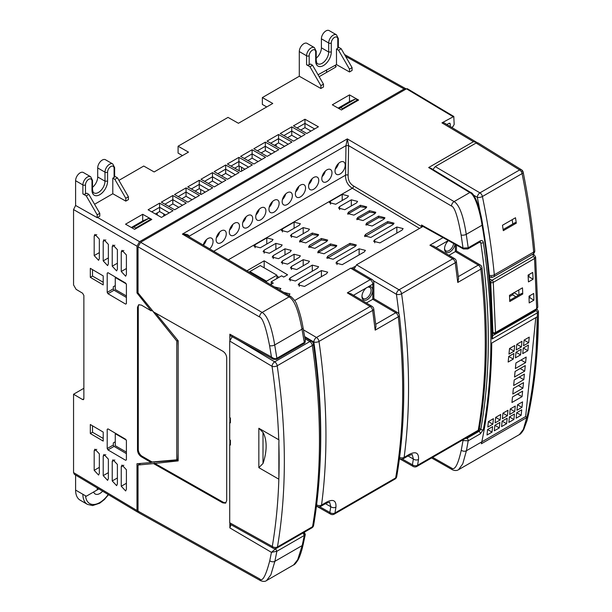 <?xml version="1.0" encoding="UTF-8"?>
<svg xmlns="http://www.w3.org/2000/svg" width="612" height="612" viewBox="0 0 612 612"><rect width="100%" height="100%" fill="white"/><g stroke="black" fill="none" stroke-linecap="round" stroke-linejoin="round"><path stroke-width="0.92" d="M337.786 39.252A1.836 1.063 0 0 0 338.329 38.502L338.329 47.514A1.836 1.063 180 0 1 337.786 48.264L337.786 39.252A4.598 2.655 120 0 0 334.535 37.378A4.598 2.655 120 0 0 331.283 43.008L331.283 52.02A11.039 6.372 -60 0 1 323.48 65.538A11.039 6.372 -60 0 1 315.677 61.032L315.677 52.02A1.836 1.063 0 0 0 316.22 51.27L314.346 47.568L307.063 43.368A6.434 3.718 120 0 0 302.106 45.089A6.434 3.718 120 0 0 299.291 51.569L299.291 76.24L262.357 97.568L272.761 103.466L238.428 123.287L228.024 117.389L178.084 146.222L178.084 153.084L182.453 155.609M83.867 388.291L73.555 394.243L82.582 399.544L83.867 398.802L83.867 295.466L82.589 293.217L76.064 289.315L73.555 284.917L73.555 209.572L75.597 205.464L75.597 180.716L82.88 184.923L82.88 193.935A1.836 1.063 180 0 0 85.481 193.935L86.782 193.185L88.862 194.387L86.261 195.886L82.88 193.935M178.084 146.222L188.488 152.12L154.148 171.949L143.744 166.043L118.927 180.372M94.569 204.263L112.792 193.744L112.792 178.161L114.092 177.411L114.092 168.399A1.836 1.063 0 0 0 114.635 167.65L112.761 163.955L105.478 159.747A6.434 3.718 120 0 0 100.513 161.476A6.434 3.718 120 0 0 97.706 167.956L97.706 176.96A9.195 5.309 -60 0 1 92.519 187.31M114.092 168.399A4.598 2.655 120 0 0 110.841 166.525A4.598 2.655 120 0 0 107.59 172.156L107.59 181.167A11.039 6.372 -60 0 1 99.787 194.685A11.039 6.372 -60 0 1 91.984 190.179L91.984 181.167A1.836 1.063 0 0 0 92.519 180.418L90.653 176.723L83.37 172.515A6.434 3.718 120 0 0 78.405 174.236A6.434 3.718 120 0 0 75.597 180.716M338.329 38.502L336.455 34.807L329.172 30.6A6.434 3.718 120 0 0 324.215 32.321A6.434 3.718 120 0 0 321.399 38.801L321.399 47.812A9.195 5.309 -60 0 1 316.22 58.155M262.357 97.568L262.357 104.43L266.725 106.955M326.601 72.384L326.601 69.829M74.396 474.323L73.555 472.594L73.555 394.243M75.597 490.082L82.88 494.282A22.07 12.745 120 0 0 87.455 504.387L80.164 500.18A22.07 12.745 120 0 1 75.597 490.082L75.597 475.042M93.628 491.987A9.195 5.309 120 0 0 95.189 493.991A9.195 5.309 120 0 0 102.594 491.176M337.786 48.264L336.485 49.014L336.485 64.589L318.056 74.763M309.955 66.739L312.556 65.232L310.475 64.031L309.175 64.78A1.836 1.063 180 0 1 306.574 64.78L309.955 66.739L320.879 85.657L320.879 88.488L299.291 76.24M75.597 205.464L97.186 217.665L97.186 214.804L86.261 195.886M82.88 494.282L86.261 496.24L97.186 489.929L97.186 487.948M97.186 217.665L99.787 216.135L99.787 213.305L88.862 194.387M161.43 217.413L148.112 209.786L159.61 203.146L173.051 210.704L161.43 217.413M319.166 76.676L335.628 67.175L336.164 66.425L335.116 65.385M336.485 64.589L349.49 71.971L352.091 70.464L352.091 67.634L341.167 48.715L338.566 50.215L336.485 49.014M97.553 217.421L139.582 241.686L404.119 88.962L406.207 88.954M112.792 193.744L125.797 201.118L128.398 199.619L128.398 196.789L125.797 198.288L125.797 201.118M312.556 65.232L323.48 84.158L323.48 86.988L320.879 88.488M172.829 195.519L186.262 203.077L174.65 209.786L161.331 202.159L172.829 195.519L172.829 199.673L182.498 205.25M186.04 187.892L199.474 195.45L187.861 202.151L174.542 194.532L186.04 187.892L186.04 192.038L195.71 197.622M199.252 180.265L212.693 187.815L201.073 194.524L187.754 186.905L199.252 180.265L199.252 184.411L208.922 189.995M212.471 172.638L225.905 180.188L214.292 186.897L200.965 179.27L212.471 172.638L212.471 176.784L222.133 182.368M225.683 165.003L239.116 172.561L227.503 179.27L214.185 171.643L225.683 165.003L225.683 169.157L235.352 174.734M238.894 157.376L252.335 164.934L240.715 171.635L227.396 164.016L238.894 157.376L238.894 161.522L248.564 167.107M252.106 149.749L265.547 157.299L253.926 164.008L240.608 156.389L252.106 149.749L252.106 153.895L261.775 159.48M265.325 142.122L278.758 149.672L267.146 156.381L253.819 148.754L265.325 142.122L265.325 146.268L274.987 151.852M278.537 134.487L291.97 142.045L280.357 148.754L267.039 141.127L278.537 134.487L278.537 138.641L288.206 144.218M291.748 126.86L305.189 134.418L293.569 141.12L280.25 133.5L291.748 126.86L291.748 131.014L301.418 136.591M304.96 119.233L318.401 126.791L306.78 133.493L293.462 125.873L304.96 119.233L304.96 123.379L314.629 128.964M151.807 219.448L142.703 214.284L125.537 224.191L134.64 229.355L151.807 219.448M358.601 100.054L349.49 94.891L332.324 104.805L341.427 109.969L358.601 100.054M155.425 213.97L159.61 211.553L159.61 207.3L169.279 212.884M151.722 211.851L159.61 207.3L159.61 203.146M159.61 211.553L165.645 214.98M168.637 206.343L172.829 203.926L178.865 207.353M181.856 198.716L186.04 196.299L192.076 199.719M195.067 191.089L199.252 188.672L205.288 192.091M208.279 183.455L212.471 181.037L218.499 184.464M221.49 175.828L225.683 173.41L231.718 176.837M234.71 168.201L238.894 165.783L244.93 169.203M247.921 160.573L252.106 158.156L258.142 161.576M261.133 152.939L265.325 150.521L271.361 153.949M274.344 145.312L278.537 142.894L284.572 146.322M287.563 137.685L291.748 135.267L297.784 138.687M300.775 130.058L304.96 127.64L310.995 131.06M172.829 203.926L172.829 199.673L164.934 204.224M186.04 196.299L186.04 192.038L178.153 196.597M199.252 188.672L199.252 184.411L191.365 188.97M212.471 181.037L212.471 176.784L204.576 181.336M225.683 173.41L225.683 169.157L217.788 173.709M238.894 165.783L238.894 161.522L231.007 166.082M252.106 158.156L252.106 153.895L244.219 158.454M265.325 150.521L265.325 146.268L257.43 150.82M278.537 142.894L278.537 138.641L270.642 143.193M291.748 135.267L291.748 131.014L283.861 135.566M304.96 127.64L304.96 123.379L297.072 127.939M163.771 216.059L163.771 213.917M200.713 194.318L200.713 189.498M276.142 144.279L276.142 146.337M239.208 165.959L239.208 170.779M157.269 215.026L157.269 212.907M241.549 171.161L241.549 167.29M138.021 292.36L136.981 292.957L136.981 246.192L139.582 241.686M136.981 292.957L151.179 310.85L141.364 305.082L138.633 304.799L137.501 307.316L137.501 449.988C137.692 452.872 138.985 455.137 141.364 456.766L151.179 462.527L136.981 463.735L136.981 510.5L138.327 512.374M139.276 463.544L139.276 464.309M126.409 453.645L114.069 446.393L107.972 449.912L107.199 448.558L107.199 429.333L107.972 428.882L125.636 439.263L126.409 440.617L126.409 459.842L125.636 460.285L107.972 449.912M115.263 441.795L113.296 442.935L113.296 445.039L114.069 446.393M126.409 297.463L114.069 290.21L107.972 293.729L107.199 292.375L107.199 273.151L107.972 272.7L125.636 283.081L126.409 284.435L126.409 303.659L125.636 304.103L107.972 293.729M115.263 285.613L113.296 286.753L113.296 288.856L114.069 290.21M94.179 450.814L94.179 470.337L98.586 475.05L99.335 473.367L99.335 453.844L94.936 449.139L94.179 450.814L96.757 449.33M83.867 398.802L83.492 399.644L82.582 399.544M94.179 236.064L94.179 255.587L98.586 260.299L99.335 258.616L99.335 239.093L94.936 234.388L94.179 236.064L96.757 234.58M108.362 459.145L103.964 454.441L103.206 456.116L103.206 475.639L107.605 480.351L108.362 478.668L108.362 459.145M108.362 244.395L103.964 239.69L103.206 241.365L103.206 260.888L107.605 265.6L108.362 263.917L108.362 244.395M117.389 464.447L112.983 459.742L112.233 461.417L112.233 480.94L116.632 485.653L117.389 483.97L117.389 464.447M117.389 249.696L112.983 244.991L112.233 246.667L112.233 266.189L116.632 270.902L117.389 269.219L117.389 249.696M126.409 469.748L122.01 465.043L121.252 466.719L121.252 486.242L125.659 490.954L126.409 489.271L126.409 469.748M126.409 254.997L122.01 250.293L121.252 251.968L121.252 271.491L125.659 276.203L126.409 274.52L126.409 254.997M103.206 432.087L90.316 424.514L90.316 433.526L103.206 441.099L103.206 432.087M103.206 275.905L90.316 268.331L90.316 277.343L103.206 284.917L103.206 275.905M126.409 303.659L125.636 304.103L126.409 303.659M107.199 273.151L107.972 272.7L107.199 273.151M107.199 429.333L107.972 428.882L107.199 429.333M126.409 459.842L125.636 460.285L126.409 459.842M126.286 283.869L115.263 277.504L115.263 289.522L126.409 295.956M126.286 440.051L115.263 433.686L115.263 445.704L126.409 452.138M115.714 277.244L115.263 277.504M115.263 433.686L115.714 433.434M177.878 340.41L176.784 341.045L176.784 459.803L177.954 459.122L178.161 453.278M177.954 340.502L178.161 345.971M176.784 341.045L152.09 310.33L151.179 310.85M139.054 304.623A5.516 3.182 -120 0 0 138.281 306.864L138.281 449.529A5.516 3.182 -120 0 0 142.183 456.292L152.09 462.006L176.784 459.803M151.179 462.527L152.09 462.006M142.703 214.284L142.703 220.963M349.49 94.891L349.49 101.577M338.329 47.07L341.167 48.715M320.879 85.657L323.48 84.158M352.091 67.634L349.49 69.141L338.566 50.215M349.49 71.971L349.49 69.141M90.316 433.526L92.504 432.263L92.504 425.799M103.206 438.444L92.504 432.263M103.206 282.254L92.504 276.081L92.504 269.617M90.316 277.343L92.504 276.081M97.186 489.929L98.876 488.957M114.635 176.225L117.473 177.863L128.398 196.789M114.635 167.65L114.635 176.661A1.836 1.063 180 0 1 114.092 177.411M117.473 177.863L114.872 179.37L125.797 198.288M112.792 178.161L114.872 179.37M97.186 214.804L99.787 213.305M140.829 463.406L138.021 465.028L153.52 463.582L222.776 502.873L225.553 503.133L226.708 500.601L226.708 357.928C226.509 355.044 225.201 352.795 222.776 351.196L153.52 311.906L138.021 292.865L138.021 246.797L140.622 242.291L406.46 88.809L407.385 88.725L453.798 116.464L441.948 122.859L443.799 122.683L477.23 142.665M138.021 465.028L138.021 511.104L259.702 578.921C262.403 582.096 265.753 576.03 269.762 560.737L271.445 552.338L275.63 548.765L276.869 551.282L271.445 552.338L229.86 527.911L229.86 523.65M259.702 578.921A3.68 2.127 119.1 0 0 260.49 580.62L138.802 512.795L138.021 511.104M450.271 126.554L450.271 124.06L448.994 123.295M446.867 124.519L448.971 123.31L449.897 123.219L450.271 124.06M451.694 127.403L452.872 126.722L454.173 124.465L453.798 116.464M153.52 463.582L178.161 460.897L178.161 340.754L155.655 313.115M154.3 463.131L223.556 502.421L225.92 502.857M229.86 444.564L229.86 439.929M229.86 422.341L229.86 417.705M229.86 339.951L229.86 334.19L271.445 356.949C273.679 358.67 275.484 359.106 276.869 358.265L304.309 342.422L301.984 329.187C297.968 308.119 294.081 300.27 289.147 296.835L262.127 312.434C267.398 315.639 271.59 326.471 274.704 344.938L276.869 358.265L276.525 359.397L273.373 359.275L271.445 356.949L269.586 345.627C265.968 327.275 262.617 317.712 259.526 316.94L138.021 246.797M290.991 296.659A3.68 2.104 -59.6 0 0 289.147 296.835L182.391 234.105L187.004 235.551L290.991 296.659C294.357 299.712 296.361 302.535 296.988 305.113C299.635 311.921 301.655 319.449 303.055 327.688L305.266 340.195M352.39 267.957L354.792 266.572M421.515 226.57L353.644 186.017C349.781 183.692 347.953 180.089 348.144 175.208L348.588 145.625L347.31 138.893L454.096 201.6C459.36 204.813 463.406 215.73 466.245 234.35L468.211 247.799A1.836 1.063 60 0 1 467.859 248.931L463.429 248.962L421.928 225.866L421.538 224.994L421.354 227.381M229.86 527.911L231.022 524.729M273.373 359.275L230.64 335.889L229.86 334.19M279.003 277.32L276.922 276.073M308.394 262.793L309.473 261.278L303.192 259.687L291.488 266.442L290.409 267.964L296.69 269.555L308.394 262.793M270.55 284.649L273.281 283.065L271.2 281.826L281.604 275.821L283.685 277.06L287.586 274.811L264.177 260.819L246.942 270.772M279.73 290.042L280.862 288.489L274.482 286.959M288.91 295.435L289.966 293.936L283.662 292.352M312.296 265.126L290.187 277.894L289.109 279.409L295.389 281L317.498 268.232L318.577 266.717L312.296 265.126L312.296 271.238M321.399 270.565L299.291 283.333L298.212 284.848L304.493 286.439L326.601 273.671L327.68 272.156L321.399 270.565L321.399 276.678M269.379 253.238L281.084 246.475L282.163 244.961L275.882 243.369L264.177 250.124L263.099 251.647L269.379 253.238M294.089 254.248L282.384 261.003L281.306 262.525L287.586 264.116L299.291 257.354L300.37 255.839L294.089 254.248L294.089 260.36M284.985 248.809L273.281 255.564L272.202 257.086L278.483 258.677L290.187 251.915L291.266 250.4L284.985 248.809L284.985 254.921M271.98 241.036L273.059 239.522L266.778 237.93L255.074 244.685L253.995 246.2L260.276 247.791L271.98 241.036M347.409 197.485L348.488 195.97L342.207 194.379L330.503 201.134L329.432 202.656L335.705 204.247L347.409 197.485M344.808 209.687L356.521 202.924L357.592 201.409L351.311 199.818L339.606 206.573L338.535 208.095L344.808 209.687M282.384 228.919L281.306 230.433L287.586 232.025L299.291 225.27L300.37 223.755L294.089 222.164L282.384 228.919L282.384 231.971M291.488 234.358L290.409 235.872L296.69 237.464L308.394 230.709L309.473 229.194L303.192 227.603L291.488 234.358L291.488 237.41M359.122 248.793L337.005 261.553L335.934 263.076L342.207 264.667L364.324 251.899L365.395 250.385L359.122 248.793L359.122 254.906M379.93 242.888L402.038 230.127L403.117 228.605L396.836 227.014L374.728 239.782L373.649 241.296L379.93 242.888M392.935 224.68L394.013 223.166L387.733 221.575L365.624 234.342L364.545 235.857L370.826 237.448L392.935 224.68M372.127 226.004L383.831 219.241L384.91 217.727L378.629 216.135L366.925 222.89L365.846 224.413L372.127 226.004M363.023 220.565L374.728 213.802L375.799 212.287L369.526 210.696L357.821 217.451L356.742 218.974L363.023 220.565M353.92 215.126L365.624 208.363L366.695 206.848L360.422 205.257L348.71 212.012L347.639 213.534L353.92 215.126M324 253.781L335.705 247.026L336.784 245.511L330.503 243.92L318.798 250.675L317.72 252.19L324 253.781M314.897 248.342L326.601 241.587L327.68 240.072L321.399 238.481L309.695 245.236L308.616 246.751L314.897 248.342M305.793 242.903L317.498 236.148L318.577 234.633L312.296 233.042L300.591 239.797L299.513 241.312L305.793 242.903M333.104 259.228L355.22 246.46L356.291 244.945L350.01 243.354L327.902 256.114L326.831 257.637L333.104 259.228M249.872 272.493L249.872 271.575L266.518 281.183L266.518 282.277M271.2 281.826L271.2 284.266M264.177 260.819L264.177 267.819M276.922 278.521L276.922 275.178L260.276 265.57L249.872 271.575M203.352 245.16A7.359 4.246 120 0 0 206.397 239.728M216.342 237.754A7.359 4.246 120 0 0 219.609 232.101M229.554 230.127A7.359 4.246 120 0 0 232.82 224.466M242.773 222.5A7.359 4.246 120 0 0 246.032 216.839M255.984 214.866A7.359 4.246 120 0 0 259.251 209.212M269.196 207.238A7.359 4.246 120 0 0 272.462 201.585M282.407 199.611A7.359 4.246 120 0 0 285.674 193.958M295.627 191.984A7.359 4.246 120 0 0 298.885 186.323M308.838 184.35A7.359 4.246 120 0 0 312.105 178.696M322.05 176.723A7.359 4.246 120 0 0 325.316 171.069M335.261 169.096A7.359 4.246 120 0 0 338.528 163.442M209.725 248.908A7.199 4.154 120 0 0 211.607 238.198A7.199 4.154 120 0 0 207.965 238.527A7.199 4.154 120 0 0 203.207 245.075M221.184 230.9A7.199 4.154 120 0 0 216.464 237.288A7.199 4.154 120 0 0 217.627 243.033A7.199 4.154 120 0 0 221.184 242.65A7.199 4.154 120 0 0 225.874 236.354A7.199 4.154 120 0 0 224.826 230.571A7.199 4.154 120 0 0 221.184 230.9M234.396 223.273A7.199 4.154 120 0 0 229.684 229.653A7.199 4.154 120 0 0 230.839 235.406A7.199 4.154 120 0 0 234.396 235.023A7.199 4.154 120 0 0 239.085 228.727A7.199 4.154 120 0 0 238.037 222.944A7.199 4.154 120 0 0 234.396 223.273M247.608 215.646A7.199 4.154 120 0 0 242.895 222.026A7.199 4.154 120 0 0 244.058 227.779A7.199 4.154 120 0 0 247.608 227.396A7.199 4.154 120 0 0 252.297 221.093A7.199 4.154 120 0 0 251.249 215.317A7.199 4.154 120 0 0 247.608 215.646M260.819 208.019A7.199 4.154 120 0 0 256.107 214.399A7.199 4.154 120 0 0 257.269 220.152A7.199 4.154 120 0 0 260.819 219.769A7.199 4.154 120 0 0 265.509 213.466A7.199 4.154 120 0 0 264.468 207.682A7.199 4.154 120 0 0 260.819 208.019M274.038 200.384A7.199 4.154 120 0 0 269.326 206.772A7.199 4.154 120 0 0 270.481 212.517A7.199 4.154 120 0 0 274.038 212.142A7.199 4.154 120 0 0 278.728 205.839A7.199 4.154 120 0 0 277.68 200.055A7.199 4.154 120 0 0 274.038 200.384M287.25 192.757A7.199 4.154 120 0 0 282.537 199.137A7.199 4.154 120 0 0 283.693 204.89A7.199 4.154 120 0 0 287.25 204.507A7.199 4.154 120 0 0 291.939 198.212A7.199 4.154 120 0 0 290.891 192.428A7.199 4.154 120 0 0 287.25 192.757M300.461 185.13A7.199 4.154 120 0 0 295.749 191.51A7.199 4.154 120 0 0 296.912 197.263A7.199 4.154 120 0 0 300.461 196.88A7.199 4.154 120 0 0 305.151 190.577A7.199 4.154 120 0 0 304.103 184.801A7.199 4.154 120 0 0 300.461 185.13M313.673 177.503A7.199 4.154 120 0 0 308.961 183.883A7.199 4.154 120 0 0 310.123 189.636A7.199 4.154 120 0 0 313.673 189.253A7.199 4.154 120 0 0 318.362 182.95A7.199 4.154 120 0 0 317.322 177.166A7.199 4.154 120 0 0 313.673 177.503M326.892 169.868A7.199 4.154 120 0 0 322.18 176.256A7.199 4.154 120 0 0 323.335 182.001A7.199 4.154 120 0 0 326.892 181.626A7.199 4.154 120 0 0 331.582 175.323A7.199 4.154 120 0 0 330.534 169.539A7.199 4.154 120 0 0 326.892 169.868M340.104 162.241A7.199 4.154 120 0 0 335.391 168.621A7.199 4.154 120 0 0 336.554 174.374A7.199 4.154 120 0 0 340.104 173.992A7.199 4.154 120 0 0 344.793 167.696A7.199 4.154 120 0 0 343.745 161.912A7.199 4.154 120 0 0 340.104 162.241M470.72 192.474C473.963 192.964 479.846 205.708 482.616 224.497A1.836 0.811 170.5 0 1 482.072 225.216C480.558 214.667 475.623 194.685 469.779 192.55A1.836 1.071 121.3 0 1 470.72 192.474L430.94 168.285L428.66 167.543L469.779 192.55L454.096 201.6A3.68 2.104 120.4 0 0 451.472 206.045L348.588 145.625L345.987 145.641L347.31 138.893L182.391 234.105C186.668 233.968 188.825 234.717 188.871 236.347L188.879 236.653M451.472 206.045C454.555 206.818 457.761 216.464 461.104 234.97L463.024 248.082L468.211 247.799L480.275 240.83C481.873 240.103 482.906 240.7 483.373 242.612C493.417 310.651 493.417 372.991 483.373 429.624L480.275 433.847L468.211 440.808L466.405 450.746L462.764 463.835L458.533 469.718L519.366 434.597L523.321 429.448L527.376 415.54C531.706 395.008 534.628 373.45 536.127 350.875C534.636 373.504 531.767 395.031 527.513 415.464A3.68 2.524 -168.3 0 0 528.569 414.11L527.093 420.368L523.773 429.448C521.944 432.516 520.475 434.229 519.366 434.597M305.304 534.421L304.325 535.431L302.175 545.567L297.707 559.705L293.622 564.93C294.624 564.677 296.116 562.948 298.113 559.758C300.507 555.291 302.053 549.01 302.252 548.283L303.215 544.267A3.68 2.486 -167.4 0 1 302.175 545.567L274.88 561.319L276.869 551.282L304.325 535.431L303.032 532.945M527.376 415.54L526.955 417.453L481.392 443.761L481.805 441.856C488.185 411.157 491.497 378.224 491.742 343.057L537.305 316.748L536.127 350.875M537.038 309.006L538.445 311.347L537.367 312.847A625.349 361.049 60 0 1 536.143 350.867M461.104 234.97A3.68 1.584 171.2 0 0 466.245 234.35L482.072 225.216C488.085 258.708 491.405 296.644 492.017 339.033L492.553 337.212C492.438 301.127 489.126 263.558 482.616 224.497M526.955 417.453L525.647 416.527L535.806 317.62M293.622 564.93L266.603 580.528L270.879 574.798L274.88 561.319A3.68 2.517 11.9 0 1 269.762 560.737M521.164 415.288L521.73 409.811L516.704 412.718L521.164 415.288L516.146 418.187L516.704 412.718M525.647 416.527L481.805 441.841M513.881 419.495L514.447 414.018L509.421 416.917L508.863 422.395L513.881 419.495L509.421 416.917M506.598 423.703L507.164 418.226L502.138 421.125L501.58 426.595L506.598 423.703L502.138 421.125M499.316 427.903L499.882 422.425L494.856 425.332L494.297 430.802L499.316 427.903L494.856 425.332M492.033 432.11L492.599 426.633L487.573 429.532L487.014 435.01L492.033 432.11L487.573 429.532M521.982 407.355L522.556 401.862L517.515 404.777L516.956 410.262L521.982 407.355L517.515 404.777M514.7 411.562L515.273 406.07L510.232 408.977L509.674 414.462L514.7 411.562L510.232 408.977M507.417 415.762L507.983 410.269L502.949 413.184L502.391 418.669L507.417 415.762L502.949 413.184M500.134 419.97L500.7 414.477L495.666 417.384L495.108 422.877L500.134 419.97L495.666 417.384M492.851 424.177L493.417 418.684L488.384 421.591L487.825 427.077L492.851 424.177L488.384 421.591M522.044 396.66L522.617 391.144L512.496 396.989L511.938 402.497L522.044 396.66L517.515 394.09M522.931 388.153L523.505 382.622L513.361 388.482L512.802 394.006L522.931 388.153L518.387 385.575M523.818 379.647L524.392 374.1L514.218 379.976L513.659 385.514L523.818 379.647L519.267 377.061M524.706 371.14L525.28 365.578L515.074 371.469L514.516 377.023L524.706 371.14L520.139 368.546M525.586 362.633L526.175 357.056L515.939 362.97L515.373 368.531L525.586 362.633L521.011 360.04M527.85 350.668L528.431 345.076L523.291 348.037L522.724 353.629L527.85 350.668L523.291 348.037M520.567 354.876L521.149 349.276L516.008 352.244L515.442 357.836L520.567 354.876L516.008 352.244M513.284 359.083L513.866 353.484L508.725 356.452L508.159 362.044L513.284 359.083L508.725 356.452M528.669 342.735L529.25 337.128L524.101 340.096L523.535 345.703L528.669 342.735L524.101 340.096M521.386 346.943L521.967 341.328L516.819 344.304L516.245 349.911L521.386 346.943L516.819 344.304M514.103 351.143L514.684 345.535L509.536 348.503L508.962 354.111L514.103 351.143L509.536 348.503M151.661 462.251L178.161 460.117M441.948 122.859L473.451 141.686L477.138 142.611M304.309 342.422L305.273 340.218C305.357 342.085 304.929 343.194 303.98 343.546L304.309 342.422L303.927 343.577L276.525 359.405M480.076 241.87L480.803 242.91C490.824 310.751 490.824 372.899 480.803 429.372L479.02 431.338L466.956 438.299L465.166 438.552M483.373 242.612A1.836 0.849 171.5 0 1 480.803 242.91L479.517 242.199M483.373 429.624A1.836 1.239 -169.8 0 1 480.803 429.372L479.372 428.522M466.956 438.299A1.836 1.063 -120 0 1 468.211 440.808L463.024 440.533A1.836 1.04 -59.2 0 1 463.2 439.691M462.397 440.158L463.024 440.533L461.264 450.195C458.036 464.592 454.838 470.567 451.648 468.134L432.623 457.34M357.569 100.651L357.569 99.917L355.717 98.884L349.628 101.5L338.168 108.117M342.46 109.372L342.46 108.638L340.67 107.574L338.688 108.416M355.717 98.884L340.67 107.574M357.569 99.917L342.46 108.638M150.781 220.037L150.781 219.303L148.93 218.27L142.841 220.886L131.373 227.503M135.673 228.766L135.673 228.031L133.883 226.96L131.901 227.802M148.93 218.27L133.883 226.96M150.781 219.303L135.673 228.031M303.368 532.761L304.432 532.501L305.296 534.46L303.215 544.267M188.634 236.515L345.987 145.641L345.543 175.177L213.749 251.272M419.572 228.414L352.321 188.228C347.639 185.184 345.375 180.838 345.543 175.177A1.836 1.04 0.9 0 1 348.144 175.208M276.922 275.178L266.518 281.183M364.783 236.622L387.733 223.074L393.776 223.908M378.629 216.135L378.629 217.635L384.673 218.469M366.083 225.17L366.925 224.397L366.925 222.89M378.629 217.635L366.925 224.397M369.526 210.696L369.526 212.196L375.569 213.03M356.972 219.731L357.821 218.958L357.821 217.451M369.526 212.196L357.821 218.958M360.422 205.257L360.422 206.757L366.466 207.59M347.868 214.292L348.71 213.519L348.71 212.012M360.422 206.757L348.71 213.519M330.503 243.92L330.503 245.42L336.546 246.253M317.957 252.955L318.798 252.175L318.798 250.675M330.503 245.42L318.798 252.175M308.853 247.516L321.399 239.981L327.443 240.807M299.75 242.077L312.296 234.541L318.339 235.368M350.01 243.354L350.01 244.854L356.062 245.68M327.06 258.394L350.01 244.854M353.92 269.318L356.521 264.812L422.969 226.448M479.318 428.851C487.718 379.562 488.59 325.821 481.935 267.651A3.68 1.805 173.4 0 1 480.856 269.135A625.349 361.049 60 0 1 478.247 430.244A3.68 2.463 9.7 0 0 479.318 428.851A3.68 3.68 0 0 1 477.528 431.414A3.68 2.127 -120 0 0 478.247 430.244L417.56 465.281A3.68 2.127 60 0 1 416.841 466.459L477.528 431.414M399.598 457.371A3.68 2.402 7.6 0 0 404.127 457.386A625.349 361.049 -120 0 0 401.587 293.737A3.68 1.714 171.9 0 1 396.423 294.288L373.289 280.701M398.97 314.071A621.67 358.923 -120 0 0 396.423 294.288A3.68 2.104 -59.6 0 1 399.047 289.797A3.68 2.127 60 0 1 401.587 293.737L455.252 262.755A3.68 2.127 -120 0 0 452.712 258.815A3.68 2.127 -59.1 0 1 454.578 258.647A3.68 3.68 0 0 1 456.33 261.293L456.33 261.293A3.68 1.714 172 0 1 455.252 262.755L457.768 282.461L458.572 278.582L456.33 261.293M443.034 237.617L429.915 245.19L433.602 246.108L454.578 258.647M455.076 244.318A7.574 4.368 -60 0 1 449.17 252.289A7.574 4.368 -60 0 1 444.542 248.724A7.574 4.368 -60 0 1 448.451 240.631M453.622 243.507A6.449 3.726 -60 0 1 450.501 249.512A6.449 3.726 -60 0 1 445.85 250.851A6.449 3.726 -60 0 1 444.564 248.25M455.359 244.471L455.359 251.601L448.963 255.296M399.429 458.663L413.184 466.466A3.68 2.104 -60.4 0 1 412.419 464.783A3.68 2.463 9.8 0 0 417.56 465.281L418.524 459.482A3.68 2.44 -170.9 0 1 413.383 459.023L412.419 464.783L402.344 459.069M399.452 458.518L399.735 458.679A3.68 3.68 0 0 0 403.384 458.663A3.68 2.127 60 0 0 404.127 457.386L409.589 454.234A3.68 2.127 60 0 1 408.847 455.512L412.213 454.509L413.383 459.023L408.028 455.986M409.589 454.234C415.931 451.189 418.906 452.941 418.524 459.482M455.359 251.578C456.782 250.767 456.782 250.775 455.359 251.601L478.301 265.08A3.68 2.104 -59.6 0 1 480.145 264.897A3.68 3.68 0 0 1 481.935 267.651M294.663 300.523L350.661 268.194L352.512 268.018L372.035 279.485A3.68 2.104 -59.6 0 0 370.199 279.669L347.325 292.873L351.013 293.791L371.989 306.329A3.68 2.127 -59.1 0 0 370.122 306.497L316.458 337.48A3.68 2.127 60 0 1 318.997 341.42A3.68 1.714 171.9 0 1 313.834 341.97L304.646 336.569M396.729 476.534C405.129 427.237 406.008 373.504 399.353 315.325A3.68 1.805 173.4 0 1 398.274 316.809A625.349 361.049 60 0 1 395.666 477.926A3.68 2.463 9.7 0 0 396.729 476.534A3.68 3.68 0 0 1 394.947 479.097A3.68 2.127 -120 0 0 395.666 477.926L334.978 512.963A3.68 2.127 60 0 1 334.251 514.134L394.947 479.097M316.626 504.839A3.68 2.402 7.6 0 0 321.537 505.068A625.349 361.049 -120 0 0 318.997 341.42L372.662 310.429A3.68 2.127 -120 0 0 370.122 306.497L347.325 292.873M372.035 279.485A3.68 3.68 0 0 1 373.848 282.66A3.68 2.127 180 0 1 372.777 284.159A3.68 2.127 -120 0 0 370.199 279.669L350.661 268.194M366.381 302.971L372.777 299.283C374.2 298.457 374.2 298.449 372.777 299.253L372.777 284.159L368.126 286.844A7.574 4.368 -60 0 1 372.632 291.014A7.574 4.368 -60 0 1 366.978 299.788A7.574 4.368 -60 0 1 361.96 296.407A7.574 4.368 -60 0 1 366.504 287.778L367.223 287.372A6.449 3.726 -60 0 1 369.717 287.365A6.449 3.726 -60 0 1 371.094 290.34A6.449 3.726 -60 0 1 368.248 296.858A6.449 3.726 -60 0 1 363.268 298.534A6.449 3.726 -60 0 1 361.983 295.933M366.733 287.594L367.223 287.372M316.465 506.132L330.602 514.149A3.68 2.104 -60.4 0 1 329.837 512.466A3.68 2.463 9.8 0 0 334.978 512.963L335.942 507.164A3.68 2.44 -170.9 0 1 330.794 506.698L329.837 512.466L319.762 506.751M316.488 505.979L317.146 506.353A3.68 3.68 0 0 0 320.803 506.346A3.68 2.127 60 0 0 321.537 505.068L326.999 501.917A3.68 2.127 60 0 1 326.265 503.186L329.623 502.184L330.794 506.698L325.439 503.661M326.999 501.917C333.341 498.872 336.325 500.624 335.942 507.164M373.748 308.968L375.982 326.265L375.179 330.143L372.662 310.429A3.68 1.714 172 0 0 373.748 308.968L373.748 308.968A3.68 3.68 0 0 0 371.989 306.329M317.146 506.353A3.68 2.142 -60.4 0 1 316.534 505.611M372.777 299.283L395.719 312.763A3.68 2.104 -59.6 0 1 397.563 312.579A3.68 3.68 0 0 1 399.353 315.325M230.387 444.266L229.714 444.649L230.387 445.039L230.387 440.235L229.714 439.844L229.714 422.425L230.387 422.035M229.714 444.649L229.714 522.74L272.286 546.462A3.68 2.157 119.1 0 0 273.097 548.176L273.097 548.176A3.68 3.68 0 0 0 276.723 548.145L311.845 527.873A3.68 3.68 0 0 0 313.627 525.303A3.68 2.463 9.6 0 1 312.564 526.695A3.68 2.127 60 0 1 311.845 527.873M273.097 548.176L230.495 524.438L229.714 522.74M313.627 525.303C322.899 470.177 322.822 409.749 313.405 344.028A3.68 1.714 -8.2 0 1 312.327 345.489A3.68 2.127 -120 0 0 309.81 341.572L274.696 361.845A3.68 2.127 -120 0 1 277.213 365.762A625.349 361.049 60 0 1 277.45 546.967L312.564 526.695A625.349 361.049 -120 0 0 312.327 345.489L277.213 365.762A3.68 1.714 171.8 0 1 272.049 366.328L229.714 341.029L232.315 336.524M229.714 341.029L229.714 417.621L230.387 418.004L230.387 422.816L229.714 422.425M278.873 443.562L278.873 478.477A621.67 358.923 60 0 0 278.873 443.562L278.965 439.875L278.873 443.562M278.873 479.211L258.845 467.652L258.845 428.262L278.965 439.875M258.845 467.652L263.007 463.491A43.223 24.954 120 0 0 263.007 432.416L258.845 428.262M263.007 463.491L263.007 432.416M276.723 548.145A3.68 2.127 60 0 0 277.45 546.967A3.68 2.463 -170.4 0 1 272.286 546.462A621.67 358.923 60 0 0 278.85 479.204M522.22 171.436A3.68 2.127 121.7 0 0 521.508 169.784L477.964 142.856L476.09 143.024L519.619 169.937A3.68 2.127 -120 0 1 522.082 173.594L482.409 196.506C487.863 223.12 491.834 249.222 494.312 274.796L533.687 252.067C531.27 226.455 527.399 200.292 522.082 173.594A3.68 1.499 -11.3 0 0 523.176 172.194A3.68 3.68 0 0 0 521.508 169.784L521.508 169.784A3.68 2.127 121.7 0 0 519.619 169.937L479.938 192.849A3.68 2.066 120.4 0 0 477.314 197.339L480.412 213.267M516.306 223.158L503.301 230.67A625.349 361.049 -120 0 0 502.483 225.262L515.495 217.757A625.349 361.049 -120 0 1 516.306 223.158L515.266 222.561L503.141 229.561M512.795 223.984A619.834 357.859 -120 0 0 512.16 219.677M489.47 276.41A3.68 2.142 118.7 0 0 489.967 276.884A3.68 3.68 0 0 0 493.57 276.846A3.68 2.127 60 0 0 494.312 274.796A3.68 1.867 174.5 0 1 489.355 275.255M534.766 250.583A3.68 1.859 -5.4 0 1 533.687 252.067A3.68 2.127 60 0 1 532.937 254.11A3.68 3.68 0 0 0 534.766 250.583L534.766 250.583C532.348 224.987 528.485 198.862 523.176 172.194M476.09 143.024L435.254 166.602L479.938 192.849A3.68 2.127 -120 0 1 482.409 196.506A3.68 1.515 168.4 0 1 477.314 197.339L473.489 195.09M432.959 169.509L435.254 166.602M513.881 292.597L512.581 294.854L509.536 296.613M528.087 275.346L529.066 275.874L528.998 274.574M529.074 298.235L529.916 297.746L529.87 295.68M518.777 289.981A621.999 359.114 60 0 1 518.968 294.992M522.755 294.012L509.75 301.517A627.514 362.296 60 0 0 509.475 295.351L522.48 287.847A627.514 362.296 60 0 1 522.755 294.012L521.715 293.408L509.704 300.347M532.983 254.087L534.23 254.86L535.622 256.986L537.772 307.247L536.693 308.739L534.544 258.539L493.287 282.362L495.513 332.515A1.836 1.056 179.8 0 1 492.935 332.538L492.522 332.316M528.072 275.109L532.708 272.432L533.106 279.217L528.447 281.91L528.072 275.109M529.02 296.177L529.181 302.925L533.894 300.201L533.718 293.462L529.02 296.177M535.622 256.986L534.544 258.539A1.836 1.063 -120 0 0 533.274 256.451L492.017 280.273A1.836 1.025 -60 0 0 490.717 282.522A1.836 0.956 175.2 0 0 493.287 282.362A1.836 1.063 -120 0 0 492.017 280.273L489.707 278.942M492.522 332.951L493.341 333.395A1.836 1.063 -61.7 0 1 492.935 332.538L490.717 282.522L489.998 282.109M528.148 276.356L533.106 279.217M529.916 297.746L533.894 300.201M495.131 333.364A1.836 1.063 -120 0 0 495.513 332.515L536.693 308.739A1.836 1.063 -120 0 1 536.311 309.588L495.131 333.364A1.836 1.836 0 0 1 493.341 333.395M91.984 181.167A4.598 2.655 120 0 0 88.732 179.293A4.598 2.655 120 0 0 85.481 184.923L85.481 193.935M315.677 52.02A4.598 2.655 120 0 0 312.426 50.138A4.598 2.655 120 0 0 309.175 55.776L309.175 64.78M85.55 495.827A20.234 11.682 120 0 0 93.911 504.479A20.234 11.682 120 0 0 108.202 494.527M85.481 184.923A1.836 1.063 180 0 1 82.88 184.923A6.434 3.718 120 0 1 85.688 178.444A6.434 3.718 120 0 1 90.653 176.723M345.566 56.327L404.119 88.962M335.636 65.691L335.636 67.167M94.179 470.337L99.335 467.361M136.981 510.5L73.555 472.594M73.555 209.572L136.981 246.192M94.179 255.587L99.335 252.611M113.296 288.856L107.199 292.375M113.296 445.039L107.199 448.558M141.364 456.766L142.183 456.292M137.501 449.988L138.281 449.529M336.455 34.807A6.434 3.718 120 0 0 331.497 36.529A6.434 3.718 120 0 0 328.682 43.008L328.682 52.02A9.195 5.309 -60 0 1 324.674 61.276A9.195 5.309 -60 0 1 317.582 63.74C317.154 64.084 316.695 62.937 316.22 60.274L316.22 51.27M331.283 43.008A1.836 1.063 180 0 1 328.682 43.008L321.399 38.801M331.283 52.02L328.682 52.02L321.399 47.812M315.677 61.032A1.836 1.063 0 0 0 316.22 60.274M314.346 47.568A6.434 3.718 120 0 0 309.389 49.297A6.434 3.718 120 0 0 306.574 55.776L306.574 64.78M309.175 55.776A1.836 1.063 180 0 1 306.574 55.776L299.291 51.569M137.501 307.316L138.281 306.864M103.206 260.888L108.362 257.912M103.206 241.365L105.784 239.881M112.233 266.189L117.389 263.214M112.233 246.667L114.811 245.183M121.252 271.491L126.409 268.515M121.252 251.968L123.831 250.484M103.206 456.116L105.784 454.632M103.206 475.639L108.362 472.663M112.233 461.417L114.811 459.933M112.233 480.94L117.389 477.964M121.252 466.719L123.831 465.235M121.252 486.242L126.409 483.266M112.761 163.955A6.434 3.718 120 0 0 107.796 165.676A6.434 3.718 120 0 0 104.989 172.156L104.989 181.167A9.195 5.309 -60 0 1 100.972 190.424A9.195 5.309 -60 0 1 93.888 192.887C93.452 193.239 93.001 192.084 92.519 189.429L92.519 180.418M107.59 172.156A1.836 1.063 180 0 1 104.989 172.156L97.706 167.956M107.59 181.167L104.989 181.167L97.706 176.96M91.984 190.179A1.836 1.063 0 0 0 92.519 189.429M222.776 502.873L223.556 502.421M140.622 242.291L262.127 312.434A3.68 2.088 120 0 0 259.526 316.94M473.451 141.686L428.66 167.543M406.46 88.809L452.872 116.548M303.192 259.687L303.192 265.799M291.488 266.442L291.488 269.502M353.644 186.017A1.836 1.04 -59.1 0 1 352.321 188.228L228.307 259.825M421.538 224.994L463.024 248.082A1.836 1.079 119.1 0 0 463.414 248.962M480.275 240.83A1.836 1.063 60 0 1 479.923 241.97L467.859 248.939M303.055 327.688A3.68 1.66 -10.5 0 1 301.984 329.187L274.704 344.938A3.68 1.629 170.3 0 1 269.586 345.627M461.264 450.195A3.68 2.563 -169 0 0 466.405 450.746L481.805 441.856M536.104 309.091L536.089 310.605A1.836 1.063 -120 0 1 537.367 312.847L492.017 339.033M260.49 580.62L260.49 580.62C263.152 581.691 265.187 581.66 266.603 580.528M276.456 548.291L275.362 548.612M480.275 433.847A1.836 1.063 -120 0 0 479.02 431.338L478.24 430.879M536.089 310.605L492.545 335.743M452.459 469.787A3.68 2.142 -60.4 0 1 452.436 469.779L452.436 469.779A3.68 2.142 -60.4 0 1 451.648 468.134M304.294 534.712A1.836 1.086 -119.1 0 0 303.101 532.922M290.187 277.894L290.187 280.946M299.291 283.333L299.291 286.385M275.882 243.369L275.882 249.482M264.177 253.184L264.177 250.124M282.384 261.003L282.384 264.063M273.281 255.564L273.281 258.624M266.778 237.93L266.778 244.043M255.074 247.745L255.074 244.685M342.207 194.379L342.207 200.491M330.503 204.194L330.503 201.134M294.089 222.164L294.089 228.268M351.311 199.818L351.311 205.93M339.606 209.633L339.606 206.573M303.192 227.603L303.192 233.715M337.005 261.553L337.005 264.613M396.836 227.014L396.836 233.126M374.728 239.782L374.728 242.834M387.733 223.074L387.733 221.575M365.624 235.842L365.624 234.342M321.399 239.981L321.399 238.481M309.695 245.236L309.695 246.735M312.296 234.541L312.296 233.042M300.591 239.797L300.591 241.296M327.902 256.114L327.902 257.621M429.915 245.19L452.712 258.815L399.047 289.797L356.521 264.812M448.305 240.554L436.096 247.6M408.847 455.512L408.847 455.512A3.68 2.127 60 0 1 408.839 455.512L403.384 458.663M458.334 276.609L478.301 265.08A3.68 2.127 -120 0 1 480.856 269.135L457.768 282.461M319.716 469.802A621.67 358.923 -120 0 0 313.834 341.97A3.68 2.104 -59.6 0 1 316.458 337.48L303.453 329.837M366.504 287.778L353.507 295.282M326.265 503.186L326.265 503.186A3.68 2.127 60 0 1 326.257 503.194L320.803 506.346M375.745 324.291L395.719 312.763A3.68 2.127 -120 0 1 398.274 316.809L375.179 330.143M237.831 339.821L274.696 361.845A3.68 2.088 120.9 0 0 272.049 366.328A621.67 358.923 60 0 1 278.751 439.753M305.013 338.711L309.81 341.572A3.68 2.088 120.9 0 1 311.653 341.397L304.768 337.281M489.493 276.624L489.967 276.884A3.68 2.142 118.7 0 0 491.773 276.685M512.581 294.854L515.901 296.766M514.065 292.704L518.502 295.267M532.432 254.408L533.289 254.936L533.274 256.451M534.23 254.86A1.836 1.063 121.7 0 0 533.289 254.936M344.541 54.544L405.94 88.771M137.731 512.175L74.297 474.269M108.492 494.703L104.461 499.491L99.718 503.202L92.588 505.573L87.455 504.387M538.445 311.332C538.483 347.922 535.194 382.186 528.569 414.11M431.575 457.944L452.436 469.779C454.793 470.781 456.827 470.758 458.533 469.718M413.184 466.466A3.68 3.68 0 0 0 416.841 466.459M456.437 245.075L456.437 250.974L480.145 264.897M330.602 514.149A3.68 3.68 0 0 0 334.251 514.134M373.848 282.66L373.848 298.648L397.563 312.579M313.405 344.028A3.68 3.68 0 0 0 311.653 341.397M493.57 276.846L532.937 254.11M537.772 307.239L536.311 309.588"/></g></svg>
